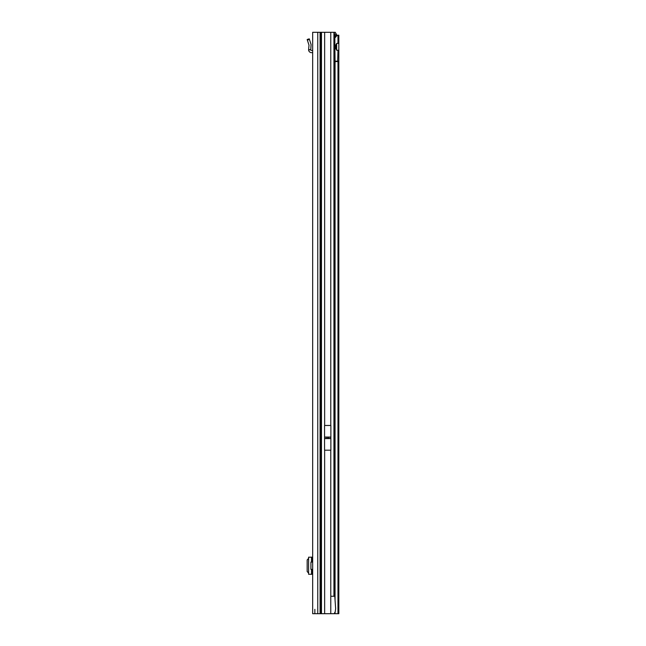 <?xml version="1.0" encoding="UTF-8"?>
<svg xmlns="http://www.w3.org/2000/svg" width="646" height="646" viewBox="0 0 646 646"><rect width="100%" height="100%" fill="white"/><g stroke="black" fill="none" stroke-linecap="round" stroke-linejoin="round"><path stroke-width="0.97" d="M328.063 438.464A0.727 0.727 0 0 0 328.063 437.189L327.369 437.189A0.727 0.727 0 0 0 327.369 438.464L330.873 438.464L330.873 450.181L324.558 450.181L324.558 438.594L330.873 438.594M320.085 613.7L312.672 613.7L312.672 32.3L320.085 32.3L320.085 613.7L321.102 613.7L321.102 32.3L320.085 32.3M314.852 613.7L314.852 609.34M324.558 438.594L324.558 425.472L330.873 425.472L330.873 438.464M321.102 613.7L330.784 613.7L330.784 596.258L334.781 596.258L334.757 36.402A4.361 0.759 90 0 0 334.515 34.19L334.119 32.3L321.102 32.3M336.259 44.251L336.259 49.419M333.546 32.3L335.298 32.3L336.76 35.207M334.781 596.258L335.654 608.645L335.201 611.786L334.152 613.7L330.784 613.7M335.024 35.974L334.418 33.737M334.741 34.383L336.453 34.157M308.61 557.223L312.672 557.159M308.61 574.246L312.672 574.31M308.602 574.294L308.594 557.167M308.594 558.402L307.165 559.937L307.165 571.532L308.594 573.067M312.672 562.101L310.928 562.101L310.928 569.368L312.672 569.368M312.672 50.558A2.907 2.907 0 0 0 311.945 50.469L311.501 50.469A0.727 0.727 0 0 1 310.783 49.815L308.602 49.815A2.907 2.907 0 0 0 311.501 52.649L311.945 52.649A0.727 0.727 0 0 1 312.672 53.376M308.602 49.815L308.998 45.155L307.165 39.511L309.24 38.841L311.073 44.485L310.783 49.815M310.783 49.669L308.602 49.669M334.749 36.273A4.361 3.085 -90 0 1 336.437 35.231L338.835 35.207L338.835 43.395L337.979 43.201A3.634 2.568 90 0 0 335.492 46.835A3.634 2.568 90 0 0 337.979 50.469L338.835 50.275L338.835 43.395L336.655 43.395M335.064 61.588L337.979 61.588L337.979 61.152L335.064 61.152L335.064 600.239M334.152 613.7L338.835 613.7L338.835 50.275L336.655 50.275M336.655 49.871L336.655 43.799M336.437 35.231L337.979 35.231A4.361 3.085 90 0 0 336.13 36.483L334.765 36.483M338.48 35.207L337.979 35.231L337.979 43.201M334.781 37.533L335.064 37.525A1.454 1.026 90 0 0 335.694 37.105L336.13 36.483M335.064 61.152L334.781 37.525M335.064 61.37L337.979 61.588L337.979 613.7M337.672 61.37L337.979 50.469M324.558 437.189L327.369 437.189M328.063 437.189L330.873 437.189M324.558 437.059L330.873 437.059M324.558 438.464L327.369 438.464M324.647 425.472L324.647 32.3M330.784 425.472L330.784 32.3M317.759 613.7L317.759 32.3M321.466 613.7L321.466 32.3M324.647 613.7L324.647 450.181M330.784 596.258L330.784 450.181M333.934 32.3L333.934 596.258M311.945 557.159L311.945 562.101M311.945 569.368L311.945 574.31M311.501 557.159L311.501 562.101M311.501 569.368L311.501 574.31M309.418 39.398L307.351 40.068M335.064 612.061L335.064 613.7M334.862 613.7L334.862 612.44M334.862 597.348L334.862 37.533M335.694 37.105L334.781 37.105"/></g></svg>
